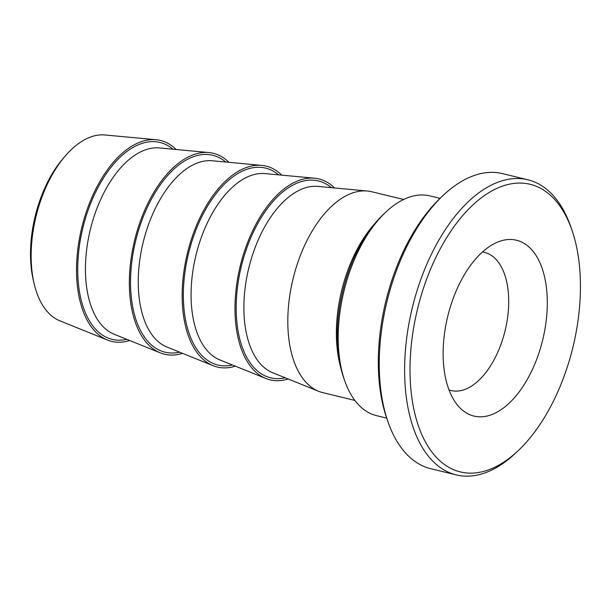 <?xml version="1.0" encoding="UTF-8"?>
<svg xmlns="http://www.w3.org/2000/svg" width="611" height="611" viewBox="0 0 611 611"><rect width="100%" height="100%" fill="white"/><g stroke="black" fill="none" stroke-linecap="round" stroke-linejoin="round"><path stroke-width="0.92" d="M107.467 340.037L59.855 320.821A95.919 51.874 -76.4 0 1 43.305 306.294A95.919 51.874 -76.4 0 1 34.216 284.008A95.919 51.874 -76.4 0 1 65.308 155.935A95.919 51.874 -76.4 0 1 104.977 134.978L156.095 139.728A103.381 55.907 103.6 0 0 87.556 208.343A103.381 55.907 103.6 0 0 89.618 324.372A103.381 55.907 103.6 0 0 107.467 340.037A103.381 55.907 103.6 0 0 129.731 340.526M65.308 155.935L63.124 158.478A91.574 49.522 103.6 0 0 33.437 280.747L34.216 284.008M176.105 149.504A103.381 55.907 103.6 0 0 156.095 139.728M449.001 389.925A71.075 38.44 103.6 0 0 451.01 390.521A71.075 38.44 103.6 0 0 505.129 330.52A71.075 38.44 103.6 0 0 484.546 252.381A71.075 38.44 103.6 0 0 482.491 251.992M386.702 418.13L376.643 415.686A113.073 61.153 -76.4 0 1 352.516 397.074A113.073 61.153 -76.4 0 1 344.688 380.691A113.073 61.153 -76.4 0 1 385.549 212.361A113.073 61.153 -76.4 0 1 429.999 195.917L440.05 198.361M385.549 212.361L382.99 214.797A109.201 59.053 103.6 0 0 343.527 377.354L344.688 380.691M456.234 474.9L430.877 468.744A151.841 82.118 -76.4 0 1 398.479 443.754A151.841 82.118 -76.4 0 1 387.962 421.758A151.841 82.118 -76.4 0 1 442.838 195.711A151.841 82.118 -76.4 0 1 502.525 173.631L527.873 179.787A151.841 82.118 103.6 0 0 422.858 273.965A151.841 82.118 103.6 0 0 423.835 449.91A151.841 82.118 103.6 0 0 456.234 474.9A151.841 82.118 103.6 0 0 515.921 452.82L518.479 450.383A147.969 80.018 -76.4 0 1 417.038 421.659A147.969 80.018 -76.4 0 1 451.185 230.706A147.969 80.018 -76.4 0 1 561.7 208.679A147.969 80.018 -76.4 0 1 571.949 230.11A147.969 80.018 -76.4 0 1 518.479 450.383M442.838 195.711L440.279 198.147A147.969 80.018 103.6 0 0 386.801 418.42L387.962 421.758M571.949 230.11L570.796 226.78A151.841 82.118 103.6 0 0 560.272 204.777A151.841 82.118 103.6 0 0 527.873 179.787M454.584 401.129A90.459 48.918 103.6 0 0 457.761 405.46A90.459 48.918 103.6 0 0 542.759 339.655A90.459 48.918 103.6 0 0 497.392 242.2A90.459 48.918 103.6 0 0 448.718 312.526A90.459 48.918 103.6 0 0 454.584 401.129M403.642 199.492L371.725 191.747A103.381 55.907 103.6 0 0 367.356 191.022A103.381 55.907 103.6 0 0 298.825 259.637A103.381 55.907 103.6 0 0 300.887 375.658A103.381 55.907 103.6 0 0 318.736 391.323A103.381 55.907 103.6 0 0 322.944 392.674L354.861 400.426M334.553 187.967A103.381 55.907 103.6 0 0 314.543 178.198A103.381 55.907 103.6 0 0 246.004 246.813A103.381 55.907 103.6 0 0 248.074 362.842A103.381 55.907 103.6 0 0 265.915 378.499A103.381 55.907 103.6 0 0 288.178 378.996M281.732 175.143A103.381 55.907 103.6 0 0 261.722 165.375A103.381 55.907 103.6 0 0 193.191 233.99A103.381 55.907 103.6 0 0 195.253 350.019A103.381 55.907 103.6 0 0 213.102 365.676A103.381 55.907 103.6 0 0 235.365 366.172M228.919 162.32A103.381 55.907 103.6 0 0 208.909 152.551A103.381 55.907 103.6 0 0 140.37 221.167A103.381 55.907 103.6 0 0 142.439 337.196A103.381 55.907 103.6 0 0 160.281 352.86A103.381 55.907 103.6 0 0 182.544 353.349M374.94 223.435A103.381 55.907 103.6 0 0 358.657 246.531A103.381 55.907 103.6 0 0 340.335 365.989M318.736 391.323L272.659 372.725A96.164 52.004 -76.4 0 1 256.055 358.161A96.164 52.004 -76.4 0 1 264.586 227.078A96.164 52.004 -76.4 0 1 317.88 186.416L367.356 191.022M331.399 187.676A101.289 54.776 103.6 0 0 258.002 223.076A101.289 54.776 103.6 0 0 238.107 331.254A101.289 54.776 103.6 0 0 285.245 377.804M265.915 378.499L219.838 359.91A96.164 52.004 -76.4 0 1 203.242 345.337A96.164 52.004 -76.4 0 1 211.773 214.255A96.164 52.004 -76.4 0 1 265.067 173.593L314.543 178.198M278.585 174.853A101.289 54.776 103.6 0 0 205.181 210.253A101.289 54.776 103.6 0 0 185.286 318.438A101.289 54.776 103.6 0 0 232.424 364.988M213.102 365.676L167.024 347.086A96.164 52.004 -76.4 0 1 150.421 332.514A96.164 52.004 -76.4 0 1 158.952 201.439A96.164 52.004 -76.4 0 1 212.254 160.769L261.722 165.375M225.765 162.03A101.289 54.776 103.6 0 0 152.368 197.429A101.289 54.776 103.6 0 0 132.472 305.615A101.289 54.776 103.6 0 0 179.611 352.165M160.281 352.86L114.204 334.263A96.164 52.004 -76.4 0 1 97.607 319.698A96.164 52.004 -76.4 0 1 106.138 188.616A96.164 52.004 -76.4 0 1 159.433 147.954L208.909 152.551M172.951 149.206A101.289 54.776 103.6 0 0 99.547 184.614A101.289 54.776 103.6 0 0 79.651 292.791A101.289 54.776 103.6 0 0 126.79 339.342"/></g></svg>
